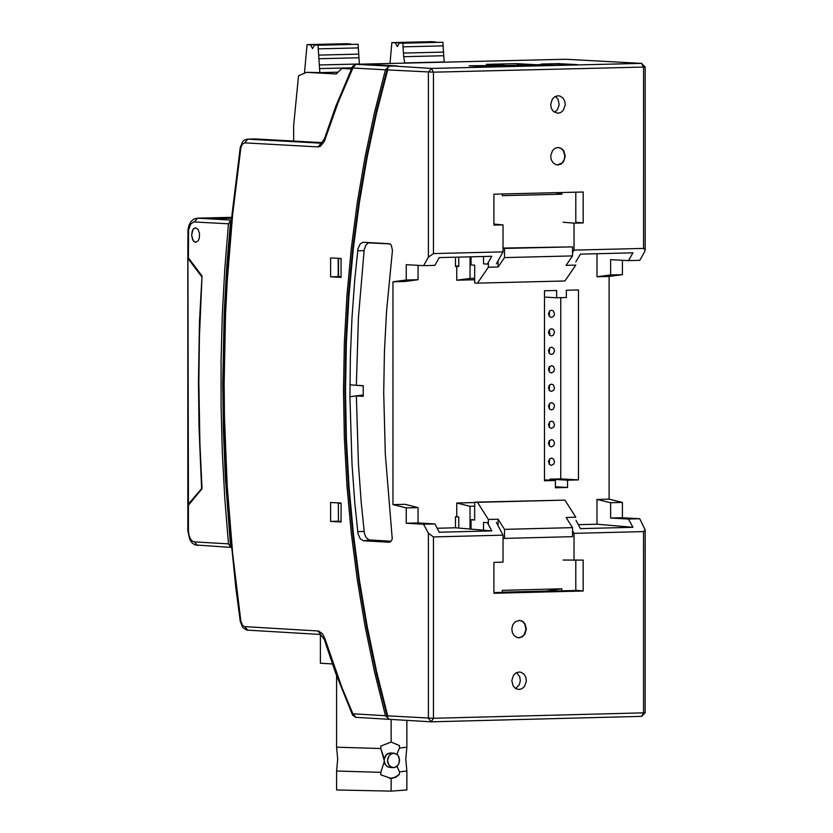 <?xml version="1.0" encoding="UTF-8"?>
<svg xmlns="http://www.w3.org/2000/svg" width="833" height="833" viewBox="0 0 833 833"><rect width="100%" height="100%" fill="white"/><g stroke="black" fill="none" stroke-linecap="round" stroke-linejoin="round"><path stroke-width="1.25" d="M578.477 289.946L566.336 290.238L566.336 297.516L556.631 297.756L556.631 290.478L544.49 290.779L544.48 480.766L555.413 480.485L555.413 487.763L567.544 487.461L567.544 480.183L578.477 479.902L578.477 289.946M563.066 560.047L583.173 560.088L583.173 591.003L577.29 590.451L493.896 592.586M515.606 688.516L519.23 684.882L520.323 680.821L519.709 676.667L516.543 672.637M418.051 265.342L418.051 279.711L405.119 281.481L392.968 281.773L392.968 504.621L405.119 504.309L418.051 507.609L418.051 522.926L434.909 523.936L439.23 532.225L491.782 530.892L455.464 527.789L455.464 516.814L458.764 516.96L458.764 527.935M437.158 528.257L455.464 527.789M474.664 502.549L456.755 503.007L456.755 516.783M596.99 253.721L596.99 276.743L609.121 276.452L609.11 499.144L596.98 499.456L596.98 524.196L578.31 524.665M474.675 279.763L456.755 280.2L456.755 266.425L455.474 266.456L455.474 257.199M389.969 243.892L368.53 242.882L366.031 244.881L364.198 249.723L358.429 317.56L356.357 385.294L349.933 384.794L363.24 385.856M363.24 394.977L349.922 396.706L352.026 464.418L354.806 502.945L357.992 533.734L360.21 538.753L363.563 540.784L389.573 542.262L391.333 541.002L392.239 538.795L385.315 454.1L383.711 392.676L384.43 351.786L386.554 311.146L392.458 250.244L391.198 244.996L389.292 243.705L362.969 242.278L360.21 243.913L357.992 248.671L354.806 279.107L352.026 317.321L350.391 355.806L349.922 396.706L356.357 395.946L363.24 396.331L363.24 385.689L356.357 385.294M567.544 480.183L549.832 479.162L560.755 478.892L578.477 479.902M559.651 63.735L577.311 64.61L487.701 66.765L469.104 65.786L487.649 65.578M496.364 263.863L503.028 251.868L503.028 224.889L493.907 225.118L493.907 194.183L583.183 192.007L583.183 222.932L575.801 222.265M574.02 560.317L574.031 533.359L643.545 531.589L645.179 529.84L639.734 518.74L628.405 519.032L632.955 527.299L580.445 528.632L575.999 520.354M574.031 533.359L572.531 530.642M551.477 317.488L549.426 316.592L548.447 313.687L549.738 310.907L551.675 310.209L553.487 311.073L554.507 313.895L553.81 316.113L551.477 317.488M549.613 311.021L549.311 316.446M563.077 222.224L574.031 223.15L574.031 250.119L572.542 252.68M583.173 591.003L493.896 593.283L493.896 562.369L503.028 562.129L503.028 535.161L496.364 522.385M574.031 223.15L583.183 222.932M470.031 528.945L470.031 506.297L474.664 506.172M456.755 503.007L470.031 506.297M494.698 65.776L506.235 65.453L486.326 64.36L516.689 63.631L536.598 64.766M516.689 63.631L518.876 65.193M494.698 65.724L487.649 65.338M575.801 261.906L580.445 254.127L632.965 252.836L628.405 260.614L610.631 259.657L610.631 274.963L622.418 274.671L622.418 260.292M418.051 522.926L406.254 523.228L406.254 507.911L418.051 507.609M392.968 281.773L406.254 280.003L406.254 264.675L423.56 265.654L434.909 265.373L439.23 257.595L491.793 256.304L487.357 264.082L483.525 263.863L483.525 256.512M387.543 717.921L376.381 673.543L366.843 628.02L358.992 581.559L352.838 534.359L348.433 486.618L345.778 438.564L344.893 390.396L345.778 342.332L348.433 294.57L352.848 247.339L358.992 200.826L366.853 155.24L376.391 110.789L387.564 67.671L387.699 69.92L376.641 112.767L367.218 156.927L359.44 202.2L353.359 248.401L348.996 295.319L346.372 342.759L345.497 390.5L346.372 438.335L348.996 486.066L353.359 533.474L359.44 580.362L367.218 626.52L376.651 671.752L387.699 715.849L387.543 717.921L389.5 719.337M387.564 67.671L389.49 66.14L397.393 65.953L363.417 64.12M544.48 479.86L555.413 480.485M548.135 64.495L541.086 64.058L559.651 63.61M423.56 265.654L428.391 257.178L433.441 253.576L503.028 251.868M483.525 530.152L483.525 522.385L487.347 522.614L491.782 530.892M551.467 428.401L549.426 427.496L548.447 424.591L549.738 421.81L551.675 421.123L553.487 421.987L554.507 424.799L553.81 427.027L551.467 428.401M549.613 421.925L549.301 427.36M519.094 637.786L516.991 637.474L514.18 635.631L512.326 632.476L511.826 628.644L512.753 624.896L514.95 621.97L519.584 620.325L522.635 621.324L525.009 623.792L526.373 629.165L524.707 634.486L522.187 636.881L519.094 637.786M470.041 256.835L470.041 278.43L474.675 278.316M488.357 264.051L487.357 264.082M574.031 250.119L643.555 248.411L645.19 249.931L644.575 251.868L639.744 260.333L628.405 260.614M557.964 164.955L555.892 164.642L553.07 162.799L551.217 159.665L550.696 155.833L552.571 150.471L555.236 148.18L558.433 147.483L561.484 148.472L563.868 150.94L565.253 156.312L563.577 161.654L561.067 164.049L557.964 164.955M551.467 446.884L549.426 445.988L548.447 443.083L549.228 440.844L551.675 439.605L553.487 440.47L554.507 443.291L553.81 445.509L551.467 446.884M549.613 440.418L549.301 445.842M536.598 64.724L548.135 64.443M555.382 96.409L557.995 99.2L559.193 104.583L557.412 109.8L554.507 112.288M456.755 266.425L458.764 266.477L458.764 257.116M549.832 480.172L549.832 479.162M555.413 486.764L567.544 487.461M406.254 280.003L418.051 279.711M503.028 535.161L433.441 536.931L428.391 533.245L423.56 524.228L434.909 523.936M519.094 672.012L515.991 672.918L513.482 675.313L511.806 680.644L513.18 686.017L515.554 688.485L518.595 689.485L521.802 688.797L524.467 686.517L526.362 681.155L525.862 677.333L524.009 674.178L521.198 672.335L519.094 672.012M341.072 276.848L338.208 276.192L338.208 258.313L338.469 276.65M338.323 502.924L338.469 521.219M458.764 266.019L455.474 266.102M556.631 297.756L544.49 297.079M596.98 499.456L610.62 502.736L622.407 502.434L609.11 499.144M557.964 95.774L560.036 96.087L562.869 97.919L564.722 101.064L565.243 104.885L563.368 110.248L560.703 112.549L557.506 113.246L553.143 111.185L551.279 108.144L550.686 104.406L552.352 99.075L554.872 96.68L557.964 95.774M338.313 258.324L341.072 258.792M560.755 478.892L560.755 297.662M551.477 335.97L549.426 335.074L548.447 332.169L549.738 329.389L551.675 328.702L553.487 329.556L554.507 332.377L553.331 335.168L551.477 335.97M549.613 329.504L549.311 334.939M622.407 502.434L622.407 517.741L639.734 518.74M609.121 276.452L622.418 274.671M551.467 465.366L549.426 464.47L548.447 461.565L549.738 458.785L551.675 458.098L553.487 458.952L554.507 461.774L553.81 463.991L551.467 465.366M551.467 391.427L549.426 390.531L548.447 387.626L549.738 384.846L551.675 384.148L553.487 385.013L554.507 387.834L553.81 390.052L551.467 391.427M551.477 354.462L549.426 353.556L548.447 350.651L549.738 347.871L551.675 347.184L553.935 348.621L554.507 350.86L553.331 353.65L551.477 354.462M551.467 372.945L549.426 372.049L548.447 369.144L549.228 366.905L551.675 365.666L553.487 366.53L554.507 369.352L553.81 371.57L551.467 372.945M551.467 409.909L549.426 409.013L548.447 406.108L549.738 403.328L551.675 402.641L553.935 404.078L554.507 406.317L553.331 409.107L551.467 409.909M503.028 224.889L493.907 224.067M549.009 389.979L549.009 385.721M338.5 276.702L338.5 258.647M596.99 276.743L610.631 274.963M549.613 347.986L549.301 353.421M549.613 366.478L549.301 371.903M549.613 458.9L549.301 464.325M549.613 403.443L549.301 408.878M549.613 384.961L549.301 390.385M643.555 248.411L643.565 67.14L641.545 63.391L599.979 61.121M632.955 527.299L596.98 524.196M610.62 502.736L610.62 518.043L628.405 519.032M392.968 504.621L406.254 507.911M610.62 518.043L622.407 517.741M470.041 278.43L456.755 280.2M356.357 395.946L358.429 463.908L361.22 502.57L364.396 533.349L366.041 537.452L369.081 539.909L391.166 541.242M488.357 522.583L487.347 522.614M406.254 523.228L423.56 524.228M338.51 521.291L341.072 521.448M338.5 503.247L341.072 503.392M518.386 637.766L521.52 637.006L524.113 634.725L525.956 629.456L524.738 624L522.426 621.428L519.407 620.314M503.028 538.316L504.517 538.399L504.517 529.361L572.531 527.633L566.086 517.48L575.801 517.231L564.92 500.112L474.664 502.164L474.664 520.011L471.041 519.792L474.664 519.709M575.801 560.276L575.801 590.493M561.838 590.847L561.838 588.806L544.511 591.295M504.517 538.399L572.531 536.671L572.531 527.633M564.92 500.112L477.486 502.33L488.357 519.459L498.072 519.209L498.072 525.675M474.664 502.164L477.486 502.33M488.357 519.459L488.357 524.488M502.33 592.378L502.33 590.337L561.838 588.806M498.072 519.209L504.517 529.361M471.041 529.132L471.041 519.792M502.33 592.169L544.511 591.097M557.287 164.934L561.994 163.029L564.024 160.092L564.847 156.427L563.556 151.065L561.244 148.566L558.245 147.472M488.367 66.713L471.051 65.765L492.261 65.828L551.779 64.401L544.522 64.006L558.485 63.672L575.811 64.62L488.367 66.744M488.357 262.312L488.357 267.247L477.486 283.137L474.675 282.981L474.675 265.144L471.051 264.936L471.051 256.814M502.33 193.985L502.33 195.661L561.848 194.214L561.848 192.527M488.357 267.247L498.082 267.008L504.527 257.595L572.542 255.918L572.542 246.88L503.028 248.463M504.527 257.595L504.527 248.546M477.486 283.137L564.93 280.981L575.801 265.102L566.086 265.342L572.542 255.918M498.082 267.008L498.082 260.771M503.028 248.067L572.542 246.88M575.801 223.109L575.811 192.194M555.601 192.683L561.848 194.214M330.618 521.406L341.072 522.01L341.072 503.08L330.618 502.476L330.618 521.406L338.208 521.208M188.425 505.173L187.821 506.506L187.821 530.548L188.425 530.621L188.425 505.173L202.034 488.69L199.889 443.062L198.848 382.149L199.431 336.522L202.023 275.962L188.414 257.928L188.56 230.054L190.674 224.067L193.756 221.932L228.45 223.796L230.595 220.433L231.428 220.485M228.45 223.796L224.775 269.049L222.317 314.624L221.078 360.439L221.089 406.379L222.317 452.329L224.775 498.196L228.461 543.855L230.606 547.166L231.407 547.208M195.63 227.784L192.996 229.419L191.621 235.145L193.266 240.799L195.807 242.33L198.244 240.737L199.295 238.238L199.535 233.521L198.108 229.471L195.63 227.784L193.766 228.523L192.423 230.512L191.621 234.989L192.527 239.488L193.912 241.528L195.807 242.33L198.244 240.737L199.295 238.238L199.535 233.521L198.108 229.471L195.63 227.784M231.647 218.256L214.779 218.662L202.825 218.059M322.288 142.641L255.637 138.955L247.745 139.142L244.704 142.859L317.925 146.9L320.309 146.379L324.245 141.693L338.011 102.803L352.89 68.014L385.45 69.795L374.454 112.674L365.083 156.854L357.347 202.138L351.307 248.338L346.965 295.246L344.362 342.665L343.488 390.385L344.362 438.2L346.965 485.92L351.307 533.318L357.357 580.195L365.083 626.354L374.465 671.585L385.45 715.714L389.282 719.327L431.223 721.815L428.391 718.254L428.391 533.245M330.618 276.816L341.072 277.41L341.072 258.48L330.618 257.897L330.618 276.816L338.208 276.629M363.657 64.12L431.432 68.431L428.391 72.148L428.391 257.178M599.573 61.101L565.992 59.268L599.573 61.101M194.433 221.901L197.463 218.184L193.86 219.058L191.111 221.411L189.122 224.931L188.019 229.262L187.81 256.449L188.414 257.928M230.595 220.433L226.753 266.612L224.192 313.146L222.755 383.357L223.39 430.286L225.316 477.163L230.606 547.166M385.45 715.714L352.9 713.787L352.609 715.193L335.647 673.095L326.244 645.377L324.485 639.713L324.922 638.724L342.092 687.964L352.9 713.787L355.941 717.348M385.45 69.795L389.49 66.14L355.93 64.308L363.834 64.11M363.74 64.11L355.847 64.297L352.89 68.014L352.63 66.401L335.657 106.603L324.485 138.726L324.922 139.913M255.637 138.955L255.106 138.965M202.002 488.117L188.425 504.08L187.956 505.902M231.72 217.444L203.481 218.038M201.992 276.462L199.472 321.632L198.452 382.118L199.025 427.579L201.596 488.128M188.425 504.08L187.914 257.033M188.414 259.011L201.586 276.473M548.447 332.711L550.165 333.658M351.432 68.983L341.811 68.452L336.251 73.97L306.502 72.346L298.516 75.782L293.653 125.481L293.653 141.058M351.651 68.493L341.811 68.452M306.502 72.346L319.841 72.617L319.57 68.587L351.974 67.817M304.472 73.221L307.044 44.638L310.459 44.826L312.552 48.574L314.478 45.044L318.112 45.242L318.237 48.866L358.305 47.908L359.387 63.995L359.95 64.203M318.237 48.866L318.904 58.727L358.971 57.769M318.82 55.103L358.721 54.145M347.069 43.68L307.044 44.638L347.153 43.68L350.537 44.18M318.904 58.727L319.57 68.587M319.487 64.964L359.387 64.006M338.052 72.179L319.841 72.617M318.112 45.242L358.18 44.284L314.478 45.044M358.18 44.284L358.305 47.908M310.459 44.826L350.526 43.868M390.021 63.464L391.843 42.608L395.259 42.795L397.351 46.544L399.278 43.014L402.912 43.212L403.037 46.835L443.083 45.877L444.166 61.965L444.718 62.152M403.037 46.835L403.703 56.696L443.75 55.738M403.609 53.073L443.5 52.115M403.703 56.696L404.671 63.121M404.276 62.923L444.166 61.965M435.305 42.15L431.879 41.65L391.843 42.608M402.912 43.212L442.958 42.254L399.278 43.014M442.958 42.254L443.083 45.877M395.259 42.795L435.305 41.837M391.135 791.121L406.868 789.965L391.135 791.121L336.594 789.965L336.594 771.014L380.827 772.358L384.232 761.737L380.827 772.358L380.827 774.815L391.135 778.459L395.821 777.304L399.444 774.326L394.769 777.408L389.542 778.397L393.311 777.907L397.549 775.887L399.444 774.326L399.444 771.868L406.868 771.004L399.444 771.868L397.102 766.308L399.444 771.868L399.444 774.326L395.821 777.304L391.135 778.459L391.135 791.121L391.135 778.459L380.827 774.815L380.827 772.358L336.594 771.014L337.688 759.102L336.594 747.211L336.594 675.678M391.562 767.162L388.136 767.047L385.367 764.715L380.827 748.534L380.827 746.066L391.135 742.068L391.135 719.441L391.135 742.068L399.444 745.587L399.444 748.044L406.868 747.201L399.444 748.044L396.945 754.219L399.444 748.044L399.444 745.587L391.135 742.068L380.827 746.066L380.827 748.534L384.232 758.967L386.658 754.417L390.989 753.042M390.136 767.401L387.21 766.568L385.252 764.538L384.221 761.685L384.315 758.54L385.512 755.718L387.574 753.74L390.136 752.99L394.248 753.219L390.136 752.99L393.853 753.219L391.229 753.969L389.011 755.927L387.699 758.738L387.595 761.883L388.74 764.746L390.844 766.787L393.853 767.63L396.352 766.87L398.913 763.549L399.413 758.915L397.695 754.927L394.269 753.219M393.853 767.63L391.177 766.974L388.938 765.027L387.48 760.56L388.938 756.041L391.177 754L393.853 753.219L397.466 754.688L398.976 757.135L399.507 760.248L398.976 763.392L397.466 765.944L393.853 767.63M380.827 748.534L336.594 747.201L380.827 748.534M332.398 663.943L320.393 663.235L320.393 634.465L320.393 663.235L332.398 663.943M369.633 242.747L363.563 242.268M643.545 531.589L643.545 712.84L641.618 716.359L431.619 721.815M643.545 712.84L433.441 718.296L431.223 721.815L641.618 716.359L645.169 712.715L643.545 712.84M645.19 249.931L645.19 67.025L433.441 72.179L387.699 69.92M645.19 67.025L641.545 63.391L431.432 68.431L433.441 72.179L433.441 253.576M557.943 59.445L363.667 64.11M387.699 715.849L433.441 718.296L433.441 536.931M357.649 250.702L364.063 250.702M389.906 542.179L389.25 542.273M357.649 531.673L364.063 531.412M369.633 539.992L363.563 540.784M187.81 232.397L188.414 232.469M203.533 218.038L197.463 218.184L231.459 220.089M197.473 545.438L194.443 541.887L192.454 541.158L190.684 539.284L189.018 535.39L188.425 530.621M194.443 541.887L228.461 543.855M317.925 146.9L321.351 143.182M255.377 138.944L247.484 139.142L321.215 143.193L324.485 138.726M240.831 620.97L232.678 553.841L227.222 485.983L224.483 417.739L224.139 383.586L225.504 315.447L227.211 281.544L232.667 214.289L240.82 148.087L240.248 147.493L232.084 213.852L226.618 281.242L223.879 349.319L223.536 383.513L224.91 451.955L229.023 520.198L235.843 587.879L240.268 621.397L240.831 620.97L242.57 625.385L244.715 626.635L318.539 631.008L322.486 633.767L324.922 638.724M244.704 142.859L242.247 144.244L240.82 148.087M244.715 626.635L247.755 630.196M324.485 639.713L317.925 630.935M566.388 59.289L558.1 59.455M565.815 59.268L558.058 59.455M231.73 217.351L204.147 218.027M391.885 42.608L431.931 41.65M641.743 63.391L599.77 61.101M645.179 529.84L645.169 712.715M557.86 59.445L363.584 64.099M197.119 218.184L203.19 218.027M320.757 634.486L246.776 630.102L242.726 627.541L240.268 621.397M231.428 547.427L195.037 544.938L192.038 542.897L189.747 539.565L187.821 530.548M352.609 715.193L355.733 717.338L389.271 719.327M355.847 64.297L352.63 66.401M247.484 139.142L244.548 139.986L242.695 141.568L240.248 147.493M187.821 505.412L187.81 257.532M203.804 218.017L231.73 217.33M318.737 55.103L358.804 54.135M319.403 64.953L359.471 63.995M403.536 53.062L443.583 52.104M404.203 62.923L444.249 61.965M406.868 720.368L406.868 747.201L405.786 759.102L406.868 771.004L406.868 789.965M389.719 767.401L393.395 767.62"/></g></svg>
